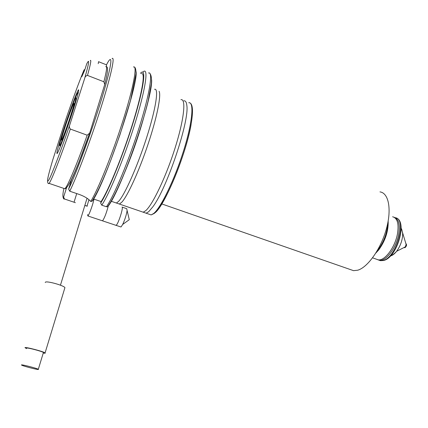 <?xml version="1.0" encoding="UTF-8"?>
<svg xmlns="http://www.w3.org/2000/svg" width="428" height="428" viewBox="0 0 428 428"><rect width="100%" height="100%" fill="white"/><g stroke="black" fill="none" stroke-linecap="round" stroke-linejoin="round"><path stroke-width="0.64" d="M105.128 83.144L105.197 82.572M63.874 188.427C62.654 194.392 62.568 197.265 63.617 197.041L66.613 187.518M87.168 135.189L89.554 133.215L90.03 132.001L104.71 84.503L103.886 81.775L87.489 75.419C85.921 75.756 84.979 76.767 84.658 78.458L69.86 124.618C69.122 126.228 69.282 127.704 70.331 129.053L87.168 135.189C76.965 164.443 67.282 187.266 64.805 188.743L64.002 188.47M89.821 132.6C82.577 153.347 76.494 169.028 71.578 179.642L68.619 189.08C76.425 173.179 92.453 129.491 102.34 96.621C112.302 63.612 113.308 51.467 106.492 64.837M62.713 132.375C68.635 113.891 77.051 91.068 78.49 89.8C79.367 89.35 77.57 96.198 73.086 110.338C66.923 129.636 58.342 152.732 57.101 153.566C56.277 153.732 58.144 146.67 62.713 132.375M69.86 124.618C61.033 150.431 52.51 172.842 49.204 179.257C46.165 184.618 47.321 178.241 52.687 160.126L65.832 119.38C72.921 98.654 78.934 82.288 83.872 70.272L81.807 76.698L84.6 70.47L86.702 63.938C89.848 57.759 89.168 62.6 84.658 78.458M83.872 70.272L84.305 69.657M63.895 129.855C68.389 115.833 74.756 98.59 75.82 97.675C76.478 97.359 75.114 102.549 71.722 113.233C67.089 127.726 60.637 145.124 59.679 145.787C59.053 145.943 60.455 140.63 63.895 129.855M64.772 127.999C68.218 117.24 73.086 104.052 73.889 103.373C74.392 103.148 73.343 107.123 70.748 115.298C67.223 126.33 62.295 139.614 61.557 140.143C61.076 140.277 62.146 136.227 64.772 127.999M106.347 66.591L106.561 64.858L98.627 61.728M98.221 63.67L98.552 61.702M136.083 71.653C138.506 84.279 105.802 181.504 92.78 200.438L91.908 201.395L90.613 201.385C88.35 198.72 84.626 196.425 79.431 194.505L69.748 191.204L68.619 189.08M63.617 197.041L64.478 198.988L75.371 202.674M84.931 205.52L87.36 206.045L86.772 206.243L87.168 205.991M151.624 79.876C152.882 97.926 121.825 188.309 108.471 205.772L107.567 206.745L106.454 206.761L101.757 205.167L100.65 203.113L101.104 201.588L93.443 198.977M101.104 201.588C108.418 190.46 122.344 156.53 132.257 124.853C142.219 93.122 145.713 71.749 141.411 73.691M117.882 203.535L119.412 204.06L116.405 203.032L118.561 201.385C124.634 195.072 137.425 166.439 146.654 137.543C155.931 108.61 159.039 87.719 154.545 89.318M119.412 204.06L121.98 202.016C127.838 195.516 139.079 170.981 147.938 144.53C156.825 118.075 161.393 95.465 159.109 91.319M144.236 212.556L146.141 213.208L143.198 212.197L145.702 210.699C152.641 204.766 166.032 176.716 175.047 148.109C184.12 119.471 186.298 98.456 180.937 99.676M146.141 213.208L148.682 211.721L152.78 206.911C166.872 188.577 189.62 120.744 186.827 105.406C186.474 102.099 185.479 100.569 183.837 100.815M87.05 205.948L88.949 199.732M45.25 282.512L45.331 282.261C46.203 280.586 63.563 285.337 64.933 287.616L64.714 288.344M26.509 348.611L24.968 347.632C25.578 346.819 43.405 351.479 45.084 352.891L45.213 353.218L43.421 353.137M26.632 348.21L26.664 348.103C27.199 347.429 42.019 351.308 43.431 352.485L43.335 352.79M38.445 369.476C37.739 369.888 23.155 366.117 21.587 365.111L21.443 364.902C21.919 364.421 36.84 368.278 38.317 369.262L38.445 369.476M392.61 216.761C397.414 218.077 399.03 223.769 397.462 233.843C395.076 247.395 384.606 261.203 378.165 259.823L376.233 259.133M115.763 225.256L116.325 225.144C118.481 223.427 123.665 206.997 122.044 207.034M87.638 214.54L87.82 215.942L88.061 215.723C89.388 214.348 93.309 203.3 93.946 199.148M120.621 226.877L121.199 226.776L122.681 224.449C124.917 219.591 126.399 214.968 127.111 210.571L126.742 208.687L122.205 207.141M102.212 220.741L102.715 220.607C104.593 217.772 106.422 212.994 108.204 206.28M404.514 247.63L404.995 247.673C406.589 246.228 406.937 244.902 406.038 243.703L405.872 243.639M404.091 247.491L404.701 247.7M350.163 269.485L353.549 270.662L357.696 270.218C367.657 267.425 380.717 249.176 386.27 229.306C391.909 209.42 388.715 192.98 379.968 191.883M376.747 251.578L377.753 250.359C383.895 241.964 387.254 232.789 387.832 222.828M375.87 253.018L378.775 249.84C385.179 240.927 388.319 231.564 388.196 221.758L388.148 221.164M404.519 247.496L405.305 246.876L406.124 244.431L405.899 243.73M70.331 129.053C60.166 158.542 50.991 181.702 49.054 183.371L48.546 183.435M90.254 60.535C91.496 59.348 90.576 64.312 87.489 75.419M105.759 66.64C107.326 65.596 106.7 70.641 103.886 81.775M69.748 191.204C76.799 176.989 90.41 140.849 100.596 108.776C110.815 76.633 115.287 56.089 112.099 58.513M90.736 201.428C97.959 189.925 112.377 154.198 122.943 120.749C133.557 87.242 137.623 64.815 133.466 67.019M85.397 205.777L84.899 205.611M100.65 203.113C108.477 191.337 123.906 153.261 134.082 119.69C144.316 86.033 146.44 66.805 140.421 73.3M101.757 205.167C109.381 193.857 124.034 158.403 134.472 125.072C144.964 91.694 148.58 69.197 144.017 71.214L142.706 72.102M106.454 206.761C114.239 195.532 128.999 160.19 139.384 126.918C149.816 93.588 153.245 71.059 148.511 73.006M74.039 202.225L76.719 193.579M377.78 259.753L379.374 260.256C385.837 261.642 396.317 247.849 398.693 234.298C400.234 224.54 398.725 218.869 394.172 217.285M191.118 124.388C186.143 154.214 164.491 206.28 154.872 212.882L154.834 212.914M149.153 214.235L151.127 214.915L153.738 213.454C160.923 207.634 174.485 179.755 183.441 151.234C192.45 122.681 194.36 101.634 188.748 102.741C195.184 102.255 193.017 123.178 184.168 151.533C175.229 179.867 161.934 207.58 154.123 213.502L151.127 214.915L111.13 201.224M390.513 255.933L390.989 255.805C392.845 255.206 394.723 253.702 396.612 251.295C400.678 245.608 402.689 239.621 402.641 233.324L401.758 229.413M378.983 260.187L380.583 260.684L383.29 260.417C396.419 257.597 407.269 219.034 395.386 217.74M123.403 175.453C131.375 156.819 138.164 137.468 143.776 117.395M89.548 133.231L79.276 161.142C75.194 171.692 70.502 181.697 69.839 182.686C67.469 186.827 65.789 188.85 64.805 188.743L49.054 183.371C48.311 183.992 47.813 183.366 47.556 181.488M104.71 84.503C108.605 69.384 107.744 66.966 106.395 66.65M59.679 145.787L60.508 146.082M62.959 196.404C63.237 198.437 63.745 199.298 64.478 198.988M91.908 201.395C97.006 193.472 103.292 179.781 110.761 160.323L119.856 135.093L130.481 100.559L136.024 73.643C136.002 69.759 135.478 67.576 134.451 67.105M107.567 206.745C115.346 196.19 127.913 166.535 138.019 135.997C142.262 122.932 145.659 111.136 148.211 100.612L151.341 83.813C151.817 78.426 151.255 74.873 149.656 73.156M60.444 285.203L87.039 198.26M45.084 352.891L64.933 287.616M38.317 369.262L43.431 352.485M378.165 259.823L379.374 260.256M78.436 92.025C77.393 92.673 74.253 99.847 71.235 108.107L63.232 131.385M72.605 111.671L63.077 139.373M116.031 225.347L87.82 215.942M120.899 226.968L102.447 220.816M122.681 224.449L129.283 219.676L127.111 210.571M395.419 217.756C408.135 219.81 397.462 257.528 383.659 260.486L380.583 260.684L372.579 257.833M353.549 270.662L161.784 203.931M388.196 221.758L388.094 221.447M378.775 249.84L377.753 250.359M390.555 255.885C392.578 255.072 394.6 253.542 396.612 251.295L405.305 246.876M406.124 244.431L401.186 228.124"/></g></svg>
